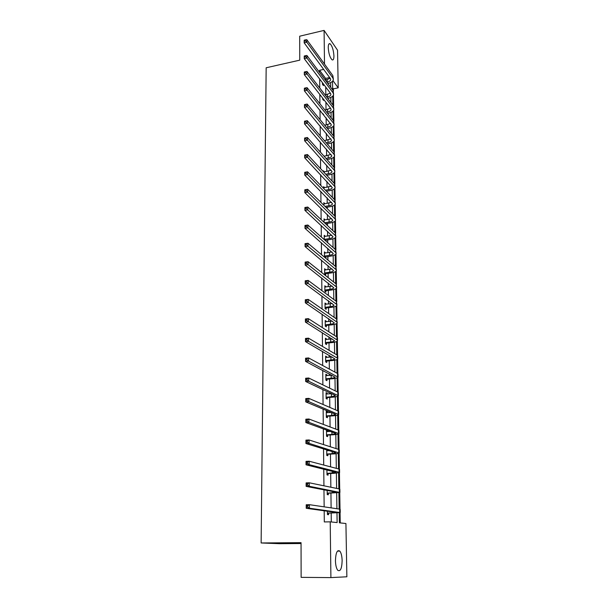 <?xml version="1.0" encoding="UTF-8"?>
<svg xmlns="http://www.w3.org/2000/svg" width="608" height="608" viewBox="0 0 608 608"><rect width="100%" height="100%" fill="white"/><g stroke="black" fill="none" stroke-linecap="round" stroke-linejoin="round"><path stroke-width="0.91" d="M335.441 560.675C335.776 552.695 337.235 549.503 339.826 551.099C341.217 552.923 341.992 556.107 342.137 560.652C341.84 568.647 340.374 571.854 337.736 570.274C336.346 568.434 335.586 565.235 335.441 560.675M328.244 47.675C328.274 44.536 328.882 43.229 330.068 43.761C332.219 45.957 333.511 49.993 333.936 55.883C333.921 59.052 333.306 60.367 332.097 59.827C329.954 57.638 328.67 53.588 328.244 47.675M301.044 543.537L279.482 543.689L261.128 542.967L266.167 67.777L299.752 60.154L299.691 36.199L324.087 30.4L337.539 50.213L338.208 87.833L332.986 80.704M333.404 91.071L333.366 88.852L338.208 87.833M340.229 522.91L340.07 512.635M340.016 509.192L339.75 492.533M339.697 489.06L339.439 472.705M339.378 469.194L339.127 453.142M339.074 449.601L338.823 433.831M338.762 430.259L338.519 414.778M338.466 411.175L338.223 395.975M338.17 392.342L337.926 377.416M337.873 373.753L337.638 359.092M337.584 355.406L337.356 341.004M337.296 337.288L337.075 323.152M337.014 319.413L336.794 305.52M336.733 301.758L336.52 288.116M336.46 284.324L336.247 270.925M336.186 267.11L335.981 253.946M335.92 250.108L335.715 237.173M335.654 233.32L335.449 220.613M335.388 216.737L335.19 204.25M335.13 200.359L334.94 188.085M334.871 184.178L334.681 172.117M334.62 168.188L334.438 156.34M334.37 152.395L334.187 140.752M334.126 136.792L333.944 125.347M333.883 121.372L333.701 110.124M333.64 106.134L333.465 95.076M339.211 512.764L339.37 522.819L345.922 523.518L346.872 576.787L330.904 577.6L330.212 521.839L337.121 522.576L336.976 512.909M261.128 542.967L301.044 542.663L301.135 577.357L330.904 577.6M328.297 493.384L328.32 494.806L327.226 494.608L327.172 490.466M327.788 450.232L327.788 450.748M327.834 454.374L327.849 455.757L326.77 455.438L326.709 449.897M326.268 411.791L327.324 411.722L326.26 411.274L326.329 417.301L327.4 417.726L327.378 416.374M327.324 411.722L327.34 412.71M325.842 374.908L326.884 374.817L325.835 374.27L325.896 380.137L326.952 380.669L326.937 379.354M326.884 374.817L326.899 375.653M325.424 338.952L326.458 338.854L325.417 338.208L325.478 343.923L326.526 344.554L326.511 343.269M326.458 338.854L326.466 339.53M325.014 303.901L326.04 303.787L325.006 303.05L325.075 308.621L326.101 309.343L326.086 308.096M326.04 303.787L326.04 304.319M324.619 269.716L325.63 269.587L324.611 268.759L324.672 274.2L325.69 275.006L325.683 273.79M325.63 269.587L325.637 269.982M324.239 236.36L325.234 236.216L324.224 235.311L324.277 239.651M331.55 202.297L324.186 203.908L324.839 203.657L323.844 202.669L323.874 205.291M323.745 171.996L324.459 171.874L323.479 170.81L323.486 171.806M323.783 114.844L322.818 113.65M323.418 84.542L323.433 85.599L322.476 84.345L322.46 82.718M331.299 521.953L331.185 513.061M331.117 507.87L330.934 493.141M330.858 487.221L330.676 473.488M330.592 466.853L330.433 454.092M330.334 446.774L330.182 434.948M330.083 426.96L329.939 416.054M329.901 412.543L329.893 411.95M329.832 407.413L329.703 397.404M329.658 393.87L329.642 392.798M329.582 388.132L329.468 378.997M329.422 375.44L329.399 373.905M329.338 369.102L329.232 360.825M329.186 357.246L329.164 355.254M329.103 350.33L329.004 342.882M328.958 339.287L328.928 336.847M328.86 331.808L328.776 325.166M328.73 321.548L328.692 318.683M328.624 313.523L328.556 307.678M328.502 304.038L328.464 300.747M328.396 295.473L328.328 290.396M328.282 286.748L328.236 283.047M328.168 277.658L328.115 273.334M328.062 269.671L328.008 265.567M327.94 260.08L327.894 256.485M327.849 252.799L327.788 248.307M327.72 242.714L327.682 239.841M327.636 236.14L327.575 231.268M327.499 225.576L327.469 223.394M327.423 219.686L327.355 214.442M327.279 208.65L327.264 207.153M327.218 203.429L327.142 197.82M327.066 191.938L327.058 191.102M327.013 187.363L326.929 181.412M326.808 171.494L326.724 165.201M326.602 155.808L326.519 149.18M326.405 140.319L326.314 133.365M326.207 125.005L326.116 117.732M326.017 109.866L325.918 102.288M325.82 94.909L325.721 87.028M325.637 80.119L325.614 78.424L319.572 70.3L319.595 72.451M319.664 79.025L319.755 88M319.823 94.491L319.922 103.74M319.99 110.154L320.089 119.677M320.158 126.008L320.256 135.812M320.325 142.059L320.431 152.152M320.492 158.308L320.598 168.69M320.667 174.762L320.781 185.448M320.842 191.421L320.956 202.418M321.016 208.301L321.138 219.602M321.199 225.386L321.32 237.014M321.381 242.698L321.503 254.653M321.564 260.232L321.693 272.521M321.746 277.993L321.883 290.632M321.936 295.99L322.073 308.978M322.126 314.222L322.27 327.568M322.324 332.698L322.468 346.416M322.521 351.416L322.666 365.514M322.719 370.394L322.871 384.879M322.916 389.629L323.076 404.502M323.122 409.123L323.281 424.407M323.327 428.883L323.494 444.585M323.54 448.924L323.707 465.044M323.752 469.239L323.927 485.8M323.965 489.843L324.148 506.852M324.186 510.735L324.307 521.938L330.212 521.839M323.6 99.317L323.608 100.381L322.65 99.157L322.635 98.093M324.254 156.241L323.296 155.374M323.783 187.811L324.649 187.667L323.661 186.641L323.684 188.442M324.049 219.99L325.037 219.838L324.034 218.888L324.072 222.361M324.429 252.936L325.432 252.799L324.414 251.932L324.474 257.154M325.478 256.948L325.493 258.012M324.816 286.702L325.835 286.581L324.809 285.798L324.87 291.3L325.896 292.068L325.88 290.837M325.835 286.581L325.835 287.044M325.219 321.32L326.245 321.206L325.212 320.515L325.272 326.162L326.314 326.838L326.298 325.569M326.245 321.206L326.253 321.814M325.63 356.812L326.671 356.721L325.622 356.128L325.69 361.92L326.739 362.497L326.724 361.198M326.671 356.721L326.678 357.474M326.048 393.232L327.104 393.148L326.048 392.654L326.116 398.597L327.172 399.076L327.157 397.746M327.104 393.148L327.112 394.06M326.481 430.593L327.552 430.532L326.481 430.145L326.549 436.248L327.621 436.612L327.606 435.244M327.552 430.532L327.56 431.604M328.069 473.746L328.084 475.152L326.998 474.894L326.937 470.045M328.54 513.281L328.556 514.725L327.454 514.588L327.416 511.176M319.572 70.3L323.661 69.403M324.505 64.098L324.087 30.4M332.515 81.305L332.652 89.931M332.743 96.148L332.88 105.024M332.979 111.165L333.123 120.293M333.214 126.365L333.359 135.744M333.45 141.74L333.602 151.384M333.693 157.297L333.845 167.208M333.936 173.044L334.096 183.228M334.187 188.974L334.347 199.447M334.438 205.109L334.605 215.863M334.689 221.434L334.864 232.484M334.947 237.964L335.122 249.31M335.206 254.691L335.388 266.35M335.472 271.632L335.654 283.602M335.738 288.785L335.928 301.074M336.004 306.158L336.201 318.774M336.277 323.745L336.482 336.695M336.558 341.559L336.764 354.859M336.832 359.602L337.045 373.251M337.121 377.88L337.334 391.886M337.41 396.401L337.63 410.765M337.698 415.158L337.926 429.902M337.995 434.165L338.23 449.289M338.291 453.424L338.534 468.943M338.595 472.94L338.838 488.862M338.899 492.716L339.158 509.056M336.916 508.721L336.68 492.928M336.612 488.406L336.391 473.206M336.315 468.358L336.102 453.75M336.026 448.59L335.821 434.553M335.738 429.081L335.54 415.598M335.456 409.83L335.259 396.895M335.175 390.838L334.993 378.434M334.894 372.096L334.719 360.21M334.62 353.59L334.453 342.213M334.354 335.335L334.195 324.444M334.088 317.308L333.936 306.903M333.822 299.516L333.678 289.583M333.564 281.945L333.427 272.475M333.306 264.594L333.176 255.58M333.055 247.471L332.926 238.891M332.804 230.554L332.682 222.399M332.561 213.849L332.447 206.12M332.318 197.349L332.204 190.023M332.074 181.047L331.968 174.131M331.839 164.95L331.74 158.422M331.603 149.044L331.512 142.903M331.368 133.334L331.284 127.558M331.14 117.808L331.064 112.404M330.912 102.463L330.836 97.417M330.691 87.309L330.623 82.604M333.366 88.852L332.614 87.841M325.614 78.424L329.642 77.55M326.891 82.217L327.218 82.148C329.3 81.647 330.456 80.803 330.684 79.633L330.349 78.508L304.167 42.841L304.152 40.326L304.395 41.124L305.467 40.873L305.467 39.862L304.395 40.113M325.364 80.18L330.174 78.272M305.467 39.862L306.827 39.695L306.842 42.21L332.872 77.968L333.366 79.633C333.024 81.404 331.292 82.665 328.168 83.41L327.834 83.486M323.714 84.368L322.878 84.869M306.827 39.695L332.834 75.59L333.359 79.124M305.467 40.873L306.842 42.21L304.167 42.841L304.395 41.124M326.777 97.105L327.423 96.968C329.513 96.482 330.676 95.661 330.904 94.514L330.57 93.427L304.236 58.642L304.22 56.096L304.471 56.939L305.55 56.688L305.543 55.67L304.464 55.921M325.189 95.038L330.357 93.146M305.543 55.67L306.918 55.48L306.934 58.026L333.108 92.895L333.602 94.521C333.26 96.246 331.512 97.47 328.366 98.2L327.727 98.336M323.593 99.309L323.03 99.644M306.918 55.48L333.07 90.493L333.594 94.027M305.55 56.688L306.934 58.026L304.236 58.642L304.471 56.939M326.64 112.161L327.621 111.963C329.726 111.492 330.896 110.694 331.124 109.577L330.79 108.513L304.304 74.647L304.296 72.063L304.54 72.952L305.626 72.717L305.619 71.683L304.54 71.919M324.976 110.078L330.539 108.194M305.619 71.683L307.002 71.47L307.017 74.047L333.344 107.996L333.838 109.577C333.496 111.256 331.74 112.45 328.578 113.164L327.59 113.362M307.002 71.47L333.306 105.564L333.83 109.098M305.626 72.717L307.017 74.047L304.304 74.647L304.54 72.952M326.466 127.399L327.826 127.133C329.946 126.677 331.117 125.902 331.352 124.815L304.38 90.85L304.365 88.244L304.616 89.178L305.71 88.943L305.702 87.894L304.608 88.13M324.725 125.294L330.714 123.416M305.702 87.894L307.093 87.658L307.108 90.273L333.579 123.28L334.081 124.822C333.731 126.449 331.968 127.612 328.784 128.303L327.431 128.562M307.093 87.658L333.541 120.825L334.073 124.351M305.71 88.943L307.108 90.273L304.38 90.85L304.616 89.178M326.26 142.819L328.031 142.485C330.167 142.036 331.345 141.292 331.58 140.235L304.448 107.266L304.441 104.622L304.692 105.61L305.794 105.382L305.786 104.318L304.684 104.546M324.436 140.684L330.889 138.822M305.786 104.318L307.184 104.052L307.2 106.704L333.822 138.753L334.324 140.243C333.974 141.824 332.196 142.948 328.996 143.617L327.233 143.952M307.184 104.052L333.784 136.26L334.324 139.787M305.794 105.382L307.2 106.704L304.448 107.266L304.692 105.61M326.017 158.422L328.244 158.019C330.387 157.586 331.573 156.864 331.808 155.846L304.524 123.895L304.509 121.212L307.276 120.665L334.028 151.878L334.567 155.405M324.094 156.264L331.064 154.402M305.87 120.954L304.76 121.174L304.768 122.254L305.87 122.033L305.87 120.954L307.276 120.665L307.291 123.348L334.073 154.402L334.575 155.846C334.218 157.381 332.432 158.468 329.209 159.121L326.998 159.516M305.87 122.033L307.291 123.348L304.524 123.895L304.768 122.254M325.728 174.215L328.449 173.744C330.608 173.326 331.808 172.619 332.044 171.638L304.6 140.737L304.585 138.024L307.367 137.492L334.278 167.694L334.818 171.213M323.654 171.98L331.231 170.179M305.953 137.811L304.836 138.024L304.844 139.11L305.953 138.898L305.953 137.811L307.367 137.492L307.382 140.205L334.316 170.24L334.826 171.638C334.468 173.12 332.667 174.177 329.43 174.8L326.709 175.271M305.953 138.898L307.382 140.205L304.6 140.737L304.844 139.11M325.386 190.198L328.662 189.658C330.836 189.248 332.044 188.571 332.28 187.621L304.676 157.799L304.661 155.055L307.466 154.538L334.529 183.692L335.076 187.218M323.676 187.788L331.39 186.139M306.037 154.888L304.912 155.093L304.92 156.195L306.044 155.99L306.037 154.888L307.466 154.538L307.481 157.29L334.567 186.276L335.076 187.621C334.719 189.058 332.903 190.068 329.642 190.676L326.374 191.216M306.044 155.99L307.481 157.29L304.676 157.799L304.92 156.195M324.976 206.378L328.882 205.755C331.064 205.367 332.28 204.714 332.523 203.802L304.752 175.089L304.737 172.307L307.557 171.813L334.78 199.895L335.327 203.414M306.12 172.186L304.996 172.383L304.996 173.5L306.128 173.303L306.12 172.186L307.557 171.813L307.572 174.602L334.826 202.51L335.335 203.802C334.97 205.177 333.146 206.158 329.87 206.743L325.972 207.358M306.128 173.303L307.572 174.602L304.752 175.089L304.996 173.5M324.497 222.756L329.103 222.057C331.299 221.684 332.523 221.061 332.766 220.18L304.828 192.607L304.821 189.787L307.656 189.308L335.038 216.296L335.593 219.807M324.049 220.066L331.694 218.644M306.212 189.711L305.072 189.901L305.079 191.034L306.212 190.844L306.212 189.711L307.656 189.308L307.671 192.136L335.084 218.941L335.593 220.187C335.228 221.502 333.389 222.444 330.091 222.999L325.5 223.698M306.212 190.844L307.671 192.136L304.828 192.607L305.079 191.034M324.269 239.423L329.323 238.556C331.535 238.199 332.766 237.606 333.009 236.763L304.912 210.36L304.897 207.503L307.754 207.047L335.304 232.894L335.852 236.406M324.239 236.497L331.831 235.197M306.295 207.48L305.155 207.662L305.155 208.81L306.303 208.628L306.295 207.48L307.754 207.047L307.77 209.912L335.342 235.577L335.859 236.763C335.487 238.032 333.64 238.929 330.319 239.461L325.128 240.403M306.303 208.628L307.77 209.912L304.912 210.36L305.155 208.81M324.604 239.24L325.607 240.137M324.467 256.097L329.544 255.261C331.77 254.919 333.009 254.349 333.26 253.551L304.988 228.357L304.98 225.454L307.853 225.021L335.563 249.706L336.118 253.209M324.429 253.133L331.953 251.955M306.386 225.484L305.239 225.659L305.239 226.822L306.394 226.647L306.386 225.484L307.853 225.021L307.868 227.924L335.608 252.419L336.125 253.551C335.753 254.76 333.891 255.618 330.547 256.128L324.725 257.366M306.394 226.647L307.868 227.924L304.988 228.357L305.239 226.822M324.794 255.915L325.812 256.766M324.657 272.977L329.772 272.179C332.014 271.852 333.26 271.312 333.511 270.545L305.072 246.59L305.056 243.648L307.952 243.238L335.829 266.722L336.391 270.218M324.626 269.982L332.059 268.918M306.478 243.732L305.315 243.899L305.322 245.077L306.485 244.91L306.478 243.732L307.952 243.238L307.967 246.179L335.874 269.473L336.399 270.552C336.019 271.692 334.142 272.513 330.782 272.992L326.01 273.608L324.778 274.276M306.485 244.91L307.967 246.179L305.072 246.59L305.322 245.077M324.991 272.794L326.01 273.608M324.854 290.062L330.007 289.302C332.257 288.99 333.511 288.481 333.762 287.759L305.155 265.073L305.14 262.094L308.058 261.698L336.102 283.959L336.665 287.447M324.824 287.029L332.143 286.087M306.569 262.23L305.406 262.39L305.406 263.583L306.576 263.424L306.569 262.23L308.058 261.698L308.074 264.685L336.148 286.74L336.665 287.759C336.285 288.846 334.4 289.613 331.018 290.077L326.215 290.654L324.93 291.346M306.576 263.424L308.074 264.685L305.155 265.073L305.406 263.583M325.196 289.879L326.215 290.654M325.06 307.367L330.235 306.637C332.508 306.348 333.769 305.87 334.02 305.186L305.239 283.814L305.224 280.79L308.157 280.417L336.376 301.408L336.938 304.897M325.022 304.296L332.204 303.476M306.668 280.98L305.49 281.132L305.497 282.34L306.668 282.196L306.668 280.98L308.157 280.417L308.172 283.442L336.422 304.228L336.946 305.193C336.558 306.212 334.666 306.934 331.254 307.367L326.428 307.914L325.082 308.628M306.668 282.196L308.172 283.442L305.239 283.814L305.497 282.34M325.394 307.192L326.428 307.914M325.257 324.892L330.471 324.201C332.758 323.927 334.028 323.479 334.286 322.84L305.322 302.807L305.307 299.744L308.264 299.402L336.65 319.086L337.22 322.567M325.227 321.784L332.226 321.077M306.759 299.995L305.573 300.132L305.581 301.363L306.766 301.218L306.759 299.995L308.264 299.402L308.279 302.465L336.695 321.944L337.227 322.84C336.832 323.798 334.924 324.474 331.497 324.885L326.64 325.394L325.272 326.108M306.766 301.218L308.279 302.465L305.322 302.807L305.581 301.363M325.599 324.71L326.64 325.394M305.573 300.132L305.307 299.744M325.462 342.638L330.714 341.985C333.009 341.734 334.286 341.308 334.552 340.716L305.406 322.073L305.391 318.964L308.37 318.638L336.931 336.992L337.463 337.835L337.501 340.465M325.432 339.492L332.196 338.899M306.858 319.268L305.664 319.398L305.664 320.644L306.858 320.515L306.858 319.268L308.37 318.638L308.385 321.746L336.976 339.88L337.508 340.716C337.113 341.612 335.19 342.243 331.74 342.616L326.853 343.094L325.478 343.809M306.858 320.515L308.385 321.746L305.406 322.073L305.664 320.644M325.812 342.464L326.853 343.094M305.664 319.398L305.391 318.964M325.675 360.612L330.957 359.997C333.268 359.761 334.552 359.374 334.818 358.826L305.497 341.605L305.482 338.451L308.476 338.154L337.22 355.125L337.752 355.908L337.79 358.591M325.637 357.42L332.105 356.949M306.949 338.816L305.748 338.937L305.756 340.199L306.956 340.077L306.949 338.816L308.476 338.154L308.492 341.308L337.265 358.051L337.797 358.826C337.402 359.647 335.464 360.232 331.991 360.582L327.066 361.023L325.683 361.73M306.956 340.077L308.492 341.308L305.497 341.605L305.756 340.199M326.017 360.438L327.066 361.023M305.748 338.937L305.482 338.451M325.88 378.822L331.2 378.237C333.526 378.024 334.826 377.667 335.092 377.173L305.581 361.41L305.566 358.218L308.583 357.937L337.508 373.494L338.04 374.216L338.086 376.952M325.85 375.592L331.922 375.22M307.048 358.644L305.839 358.75L305.847 360.035L307.055 359.921L307.048 358.644L308.583 357.937L308.606 361.137L338.086 377.173C337.683 377.925 335.738 378.457 332.242 378.776L327.286 379.179L325.896 379.886M307.055 359.921L308.606 361.137L305.581 361.41L305.847 360.035M326.23 378.64L327.286 379.179M305.839 358.75L305.566 358.218M326.101 397.26L331.451 396.72L335.365 395.755L335 395.322L305.672 381.497L305.657 378.26L308.697 378.009L337.797 392.107L338.337 392.76L338.382 395.557M326.063 393.992L331.611 393.726M307.154 378.746L305.93 378.845L305.938 380.144L307.154 380.046L307.154 378.746L308.697 378.009L308.712 381.254L338.382 395.755C337.98 396.431 336.019 396.918 332.492 397.206L327.507 397.564L326.108 398.27M307.154 380.046L308.712 381.254L305.672 381.497L305.938 380.144M326.45 397.085L327.507 397.564M305.93 378.845L305.657 378.26M326.314 415.94L331.702 415.446L335.646 414.58L335.274 414.2L305.763 401.873L305.748 398.59L308.811 398.362L338.094 410.97L338.633 411.548L338.679 414.413M326.276 412.627L331.117 412.46M307.253 399.144L306.022 399.236L306.029 400.55L307.26 400.459L307.253 399.144L308.811 398.362L308.826 401.652L338.679 414.58C338.268 415.188 336.3 415.621 332.751 415.872L327.735 416.199L326.321 416.898M307.26 400.459L308.826 401.652L305.763 401.873L306.029 400.55M326.663 415.766L327.735 416.199M306.022 399.236L305.748 398.59M326.534 434.872L331.953 434.416L335.928 433.664L335.555 433.329L305.854 422.545L305.839 419.208L308.925 419.011L338.39 430.076L338.937 430.586L338.983 433.512M326.496 431.513L330.372 431.444M307.352 419.832L306.12 419.908L306.128 421.245L307.359 421.169L307.352 419.832L308.925 419.011L308.94 422.355L338.983 433.664C338.572 434.188 336.581 434.568 333.017 434.788L327.963 435.07L326.542 435.769M326.496 431.498L326.891 431.642M307.359 421.169L308.94 422.355L305.854 422.545L306.128 421.245M326.884 434.697L327.963 435.07M306.12 419.908L305.839 419.208M326.754 454.047L332.211 453.636L335.844 452.709L305.946 443.513L305.93 440.131L309.039 439.964L338.694 449.441L339.241 449.882L339.287 452.861M326.716 450.65L329.247 450.68M307.458 440.823L306.212 440.891L306.219 442.244L307.466 442.176L307.458 440.823L309.039 439.964L309.062 443.354L339.287 452.99C338.876 453.446 336.87 453.766 333.283 453.956L328.191 454.199L326.762 454.89M326.716 450.558L327.279 450.779M307.466 442.176L309.062 443.354L305.946 443.513L306.219 442.244M327.112 453.88L328.191 454.199M306.212 440.891L305.93 440.131M326.982 473.488L336.133 472.348L306.044 464.793L306.029 461.358L309.16 461.221L339.006 469.064L339.553 469.429L339.598 472.477M326.982 470.052L327.461 470.174M307.564 462.118L306.31 462.179L306.318 463.554L307.572 463.501L307.564 462.118L309.16 461.221L309.176 464.656L339.051 472.234L339.598 472.583L333.549 473.374L328.426 473.571L326.99 474.263M307.572 463.501L309.176 464.656L306.044 464.793L306.318 463.554M327.34 473.313L328.426 473.571M306.31 462.179L306.029 461.358M327.21 493.179L336.422 492.26L306.136 486.385L306.12 482.904L309.274 482.79L339.317 488.961L339.864 489.242L339.918 492.358M307.671 483.732L306.409 483.778L306.417 485.176L307.678 485.131L307.671 483.732L309.274 482.79L309.297 486.278L339.918 492.442L328.662 493.21L327.218 493.901M307.678 485.131L309.297 486.278L306.136 486.385L306.417 485.176M327.568 493.004L328.662 493.21M306.409 483.778L306.12 482.904M327.438 513.137L337.098 512.567L306.234 508.296L306.219 504.762L309.396 504.678L339.636 509.124L340.184 509.329L340.237 512.514M307.785 505.666L306.508 505.704L306.516 507.118L307.792 507.087L307.785 505.666L309.396 504.678L309.419 508.22L340.237 512.574L328.898 513.114L327.446 513.798M307.792 507.087L309.419 508.22L306.234 508.296L306.516 507.118M327.803 512.97L328.898 513.114M306.508 505.704L306.219 504.762M327.188 79.785L327.218 82.148M332.834 75.59L332.872 77.968M327.385 94.582L327.423 96.968M333.07 90.493L333.108 92.895M327.59 109.546L327.621 111.963M333.306 105.564L333.344 107.996M327.796 124.693L327.826 127.133M333.541 120.825L333.579 123.28M328.001 140.015L328.031 142.485M333.784 136.26L333.822 138.753M328.206 155.519L328.244 158.019M334.028 151.878L334.073 154.402M328.419 171.213L328.449 173.744M334.278 167.694L334.316 170.24M328.632 187.089L328.662 189.658M334.529 183.692L334.567 186.276M328.844 203.163L328.882 205.755M334.78 199.895L334.826 202.51M329.065 219.435L329.103 222.057M335.038 216.296L335.084 218.941M329.285 235.904L329.323 238.556M335.304 232.894L335.342 235.577M329.513 252.571L329.544 255.261M335.563 249.706L335.608 252.419M329.741 269.45L329.772 272.179M335.829 266.722L335.874 269.473M329.969 286.543L330.007 289.302M336.102 283.959L336.148 286.74M330.197 303.848L330.235 306.637M336.376 301.408L336.422 304.228M330.433 321.374L330.471 324.201M336.65 319.086L336.695 321.944M330.676 339.12L330.714 341.985M336.931 336.992L336.976 339.88M330.919 357.094L330.957 359.997M337.22 355.125L337.265 358.051M331.162 375.296L331.2 378.237M337.508 373.494L337.554 376.466M331.406 393.741L331.451 396.72M337.797 392.107L337.843 395.116M331.664 412.688L331.702 415.446M338.094 410.97L338.139 414.01M331.922 432.007L331.953 434.416M338.39 430.076L338.443 433.162M332.188 451.584L332.211 453.636M338.694 449.441L338.747 452.572M332.454 471.428L332.477 473.115M339.006 469.064L339.051 472.234M332.72 491.545L332.743 492.852M339.317 488.961L339.37 492.168M332.994 511.936L333.009 512.856M339.636 509.124L339.682 512.377M339.826 551.099L337.463 551.106M330.068 43.761L328.882 44.027"/></g></svg>
